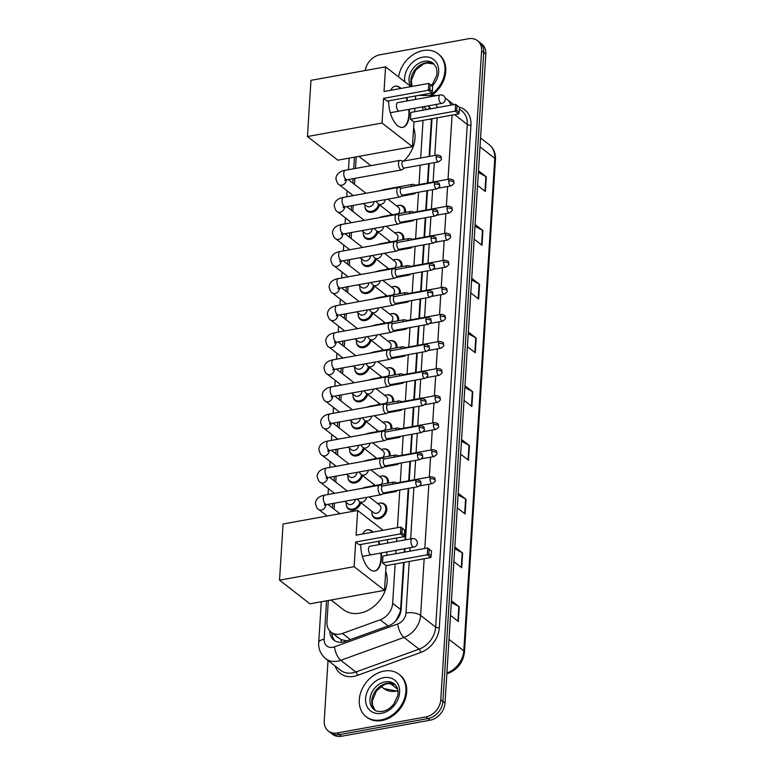 <?xml version="1.0" encoding="UTF-8"?>
<svg xmlns="http://www.w3.org/2000/svg" width="775" height="775" viewBox="0 0 775 775"><rect width="100%" height="100%" fill="white"/><g stroke="black" fill="none" stroke-linecap="round" stroke-linejoin="round"><path stroke-width="1.16" d="M398.582 205.365A8.593 6.713 127.9 0 1 403.358 206.412A8.593 6.713 127.9 0 1 405.49 212.408M396.877 232.432A8.593 6.713 127.9 0 1 401.653 233.478A8.593 6.713 127.9 0 1 403.785 239.475M395.173 259.509A8.593 6.713 127.9 0 1 399.948 260.545A8.593 6.713 127.9 0 1 402.08 266.542M393.468 286.576A8.593 6.713 127.9 0 1 398.243 287.612A8.593 6.713 127.9 0 1 400.375 293.609M391.772 313.642A8.593 6.713 127.9 0 1 396.538 314.679A8.593 6.713 127.9 0 1 398.67 320.676M390.067 340.709A8.593 6.713 127.9 0 1 394.843 341.746A8.593 6.713 127.9 0 1 396.974 347.743M388.362 367.776A8.593 6.713 127.9 0 1 393.138 368.823A8.593 6.713 127.9 0 1 395.269 374.819M386.657 394.843A8.593 6.713 127.9 0 1 391.433 395.889A8.593 6.713 127.9 0 1 393.564 401.886M384.952 421.92A8.593 6.713 127.9 0 1 389.728 422.956A8.593 6.713 127.9 0 1 391.859 428.953M383.257 448.987A8.593 6.713 127.9 0 1 388.033 450.023A8.593 6.713 127.9 0 1 390.154 456.02M381.552 476.053A8.593 6.713 127.9 0 1 386.328 477.09A8.593 6.713 127.9 0 1 388.459 483.087M379.847 503.12A8.593 6.713 127.9 0 1 384.623 504.157A8.593 6.713 127.9 0 1 386.163 512.42A8.593 6.713 127.9 0 1 378.859 518.756A8.593 6.713 127.9 0 1 374.073 517.719A8.593 6.713 127.9 0 1 371.893 513.341M374.49 286.13A8.593 6.713 127.9 0 1 366.856 293.463A8.593 6.713 127.9 0 1 362.07 292.427A8.593 6.713 127.9 0 1 359.891 288.058M372.785 313.197A8.593 6.713 127.9 0 1 365.151 320.54A8.593 6.713 127.9 0 1 360.365 319.494A8.593 6.713 127.9 0 1 358.186 315.125M371.08 340.273A8.593 6.713 127.9 0 1 363.446 347.607A8.593 6.713 127.9 0 1 358.66 346.561A8.593 6.713 127.9 0 1 356.481 342.192M369.384 367.34A8.593 6.713 127.9 0 1 361.741 374.674A8.593 6.713 127.9 0 1 356.965 373.637A8.593 6.713 127.9 0 1 354.776 369.258M376.195 259.063A8.593 6.713 127.9 0 1 368.551 266.397A8.593 6.713 127.9 0 1 363.775 265.36A8.593 6.713 127.9 0 1 361.586 260.991M379.595 204.929A8.593 6.713 127.9 0 1 371.961 212.263A8.593 6.713 127.9 0 1 367.176 211.226A8.593 6.713 127.9 0 1 364.996 206.847M377.9 231.996A8.593 6.713 127.9 0 1 370.256 239.33A8.593 6.713 127.9 0 1 365.48 238.293A8.593 6.713 127.9 0 1 363.291 233.914M367.679 394.407A8.593 6.713 127.9 0 1 360.036 401.741A8.593 6.713 127.9 0 1 355.26 400.704A8.593 6.713 127.9 0 1 353.071 396.325M365.974 421.474A8.593 6.713 127.9 0 1 358.341 428.808A8.593 6.713 127.9 0 1 353.555 427.771A8.593 6.713 127.9 0 1 351.375 423.402M364.269 448.541A8.593 6.713 127.9 0 1 356.636 455.874A8.593 6.713 127.9 0 1 351.85 454.838A8.593 6.713 127.9 0 1 349.67 450.469M362.564 475.608A8.593 6.713 127.9 0 1 354.931 482.951A8.593 6.713 127.9 0 1 350.145 481.905A8.593 6.713 127.9 0 1 347.965 477.536M360.869 502.684A8.593 6.713 127.9 0 1 353.226 510.018A8.593 6.713 127.9 0 1 348.45 508.972A8.593 6.713 127.9 0 1 346.26 504.603M328.319 600.499L326.963 621.996A16.101 12.584 -52.1 0 0 331.061 632.177L340.981 639.578L346.774 640.896M429.108 156.472L431.433 118.846M395.909 620.891L400.258 611.921L400.607 609.47L403.572 562.485M404.211 552.207L404.434 548.758M404.986 539.933L408.222 488.473M408.706 480.791L409.927 461.396M410.411 453.714L411.632 434.329M412.116 426.647L413.337 407.262M413.821 399.58L415.032 380.196M415.516 372.513L416.737 353.129M417.221 345.447L418.442 326.062M418.926 318.38L420.147 298.985M420.631 291.303L421.852 271.918M422.336 264.236L423.547 244.852M424.032 237.169L425.252 217.785M425.737 210.102L426.957 190.718M427.442 183.036L428.662 163.651M423.228 110.166A16.101 12.584 -52.1 0 0 422.113 106.96M331.061 632.177A16.101 12.584 -52.1 0 0 342.472 633.456L380.196 619.816A16.101 12.584 -52.1 0 0 392.663 603.289L395.134 564.016M395.783 553.738L395.996 550.289M396.558 541.463L396.771 537.957M397.42 527.688L399.793 489.994M400.278 482.312L401.498 462.927M401.983 455.245L403.194 435.86M403.678 428.178L404.899 408.793M405.383 401.111L406.604 381.717M407.088 374.034L408.309 354.65M408.793 346.968L410.014 327.583M410.498 319.901L411.709 300.516M412.193 292.834L413.414 273.449M413.898 265.767L415.119 246.382M415.603 238.7L416.824 219.306M417.308 211.623L418.529 192.239M419.013 184.557L420.224 165.172M420.68 158.003L423.043 120.358M356.229 156.85L355.502 168.437M354.873 178.366L354.495 184.353M353.168 205.433L352.799 211.42M351.472 232.5L351.094 238.487M349.767 259.567L349.389 265.563M348.062 286.643L347.684 292.63M346.357 313.71L345.979 319.697M344.652 340.777L344.284 346.764M342.957 367.844L342.579 373.831M341.252 394.911L340.874 400.898M339.547 421.978L339.169 427.974M337.842 449.054L337.464 455.041M336.137 476.121L335.769 482.108M334.442 503.188L334.064 509.175M365.209 70.525A16.101 12.584 127.9 0 1 379.963 54.783L468.536 38.75A16.101 12.584 127.9 0 1 477.507 40.697A16.101 12.584 127.9 0 1 481.604 50.879L440.781 699.738A16.101 12.584 127.9 0 1 425.872 716.923L337.29 732.956A16.101 12.584 127.9 0 1 328.329 731.009A16.101 12.584 127.9 0 1 324.231 720.837L328.028 660.484M328.329 731.009L332.552 734.303A16.101 12.584 127.9 0 0 341.523 736.25L430.096 720.217A16.101 12.584 127.9 0 0 445.005 703.032L485.828 54.163A16.101 12.584 127.9 0 0 481.73 43.991L479.618 42.344A16.101 12.584 127.9 0 1 483.716 52.526L442.893 701.385A16.101 12.584 127.9 0 1 427.984 718.57L339.411 734.603A16.101 12.584 127.9 0 1 330.441 732.656A16.101 12.584 127.9 0 0 339.411 734.603L427.984 718.57A16.101 12.584 127.9 0 0 442.893 701.385L483.716 52.526A16.101 12.584 127.9 0 0 479.618 42.344L477.507 40.697M430.697 108.82A16.101 12.584 -52.1 0 0 428.207 105.865M329.762 630.966A16.101 12.584 -52.1 0 0 333.889 640.14A16.101 12.584 -52.1 0 0 345.301 641.429L388.692 625.735A16.101 12.584 -52.1 0 0 401.159 609.208L404.104 562.388M404.753 552.11L404.967 548.661M405.519 539.836L408.764 488.376M409.239 480.694L410.459 461.299M410.944 453.617L412.164 434.233M412.649 426.55L413.869 407.166M414.354 399.483L415.574 380.099M416.059 372.417L417.27 353.032M417.754 345.35L418.975 325.965M419.459 318.283L420.68 298.888M421.164 291.206L422.385 271.822M422.869 264.139L424.09 244.755M424.574 237.072L425.785 217.688M426.269 210.006L427.49 190.621M427.974 182.939L429.195 163.554M429.65 156.376L432.014 118.74M335.003 640.896A16.101 12.584 127.9 0 1 331.884 632.817M427.626 105.962A16.101 12.584 127.9 0 1 429.098 106.659M458.209 493.249L466.027 499.333L465.107 513.99L457.279 507.916M454.828 546.995L462.646 553.079L461.716 567.736L453.898 561.662M451.447 600.741L459.265 606.825L458.335 621.482L450.517 615.408M468.352 332.02L476.17 338.094L475.249 352.761L467.432 346.677M471.733 278.273L479.551 284.347L478.63 299.014L470.812 292.931M475.114 224.527L482.932 230.601L482.011 245.268L474.193 239.184M478.495 170.781L486.312 176.855L485.392 191.522L477.574 185.438M461.59 439.502L469.408 445.586L468.488 460.243L460.67 454.169M464.971 385.756L472.789 391.84L471.868 406.507L464.051 400.423M464.864 387.442L472.363 391.569A4.292 1.763 3.6 0 1 472.789 391.84M461.483 441.188L468.982 445.315A4.292 1.763 3.6 0 1 469.408 445.586M478.388 172.457L485.886 176.584A4.292 1.763 3.6 0 1 486.312 176.855M475.007 226.203L482.505 230.33A4.292 1.763 3.6 0 1 482.932 230.601M471.626 279.949L479.124 284.076A4.292 1.763 3.6 0 1 479.551 284.347M468.245 333.696L475.743 337.823A4.292 1.763 3.6 0 1 476.17 338.094M451.341 602.427L458.839 606.554A4.292 1.763 3.6 0 1 459.265 606.825M454.722 548.681L462.22 552.808A4.292 1.763 3.6 0 1 462.646 553.079M458.103 494.934L465.601 499.061A4.292 1.763 3.6 0 1 466.027 499.333M398.573 76.948A26.844 20.973 127.9 0 1 423.179 50.549A26.844 20.973 127.9 0 1 438.127 53.795A26.844 20.973 127.9 0 1 429.922 95.451M438.127 53.795L438.921 54.415A26.844 20.973 127.9 0 1 431.627 95.461M413.618 127.797A29.527 23.076 127.9 0 1 403.727 161.064M409.248 109.294A20.935 9.842 -100.3 0 1 409.307 114.778A20.935 9.842 -100.3 0 1 402.729 127.362A20.935 9.842 -100.3 0 1 388.624 100.837M383.586 98.357L428.343 90.249L428.778 83.409L384.022 91.508L385.572 66.834L310.978 80.338L307.442 136.526L382.036 123.031L383.586 98.357L387.132 101.108L431.888 93.01L428.343 90.249L429.863 89.522L430.173 84.63L428.778 83.409L432.653 86.567L430.173 84.63M390.658 90.307A20.935 9.842 -100.3 0 1 395.269 86.161A20.935 9.842 -100.3 0 1 401.053 88.427M406.642 97.573A20.935 9.842 -100.3 0 1 407.728 100.837M382.036 123.031L412.436 146.678L413.986 122.004L410.44 119.243L410.876 112.404L455.632 104.305L459.507 107.463L459.207 112.346L458.742 113.906L413.986 122.004M414.635 111.726L414.848 108.277M415.4 99.452L415.623 95.955M411.002 86.626L385.572 66.834M307.442 136.526L337.842 160.173L412.436 146.678M429.863 89.522L432.353 91.45L432.653 86.567M431.888 93.01L432.353 91.45M458.742 113.906L455.196 111.145L410.44 119.243M459.207 112.346L456.717 110.408L455.196 111.145L455.632 104.305L457.027 105.526L456.717 110.408M459.507 107.463L457.027 105.526M395.037 86.209A20.935 9.842 -100.3 0 1 399.735 87.788A20.935 9.842 -100.3 0 1 400.578 88.515M397.992 102.6A4.292 2.015 79.7 0 0 397.769 102.62A4.292 2.015 79.7 0 0 396.422 106.175A4.292 2.015 79.7 0 0 398.292 110.747M406.177 97.66A20.935 9.842 -100.3 0 1 407.253 100.924M408.783 109.372A20.935 9.842 -100.3 0 1 402.496 127.391M385.708 571.446A29.527 23.076 127.9 0 1 359.784 613.161A29.527 23.076 127.9 0 1 343.344 609.596L331.022 600.005M381.339 552.943A20.935 9.842 -100.3 0 1 381.397 558.426A20.935 9.842 -100.3 0 1 374.819 571.01A20.935 9.842 -100.3 0 1 360.714 544.486M355.677 542.006L400.433 533.898L400.859 527.058L356.103 535.167L357.662 510.483L283.069 523.987L279.533 580.175L354.127 566.68L355.677 542.006L359.222 544.757L403.969 536.658L400.433 533.898L401.954 533.171L402.264 528.279L400.859 527.058L404.744 530.216L402.264 528.279M362.748 533.956A20.935 9.842 -100.3 0 1 367.36 529.809A20.935 9.842 -100.3 0 1 373.133 532.076M378.733 541.221A20.935 9.842 -100.3 0 1 379.808 544.486M354.127 566.68L384.516 590.327L386.076 565.653L382.53 562.892L382.957 556.053L427.713 547.954L431.597 551.112L430.823 557.554L386.076 565.653M386.715 555.375L386.938 551.926M387.49 543.101L387.713 539.603M383.092 530.274L357.662 510.483M279.533 580.175L309.932 603.822L384.516 590.327M401.954 533.171L404.434 535.099L404.744 530.216M403.969 536.658L404.434 535.099M430.823 557.554L427.287 554.793L382.53 562.892M431.287 555.995L428.808 554.057L427.287 554.793L427.713 547.954L429.118 549.175L428.808 554.057M431.597 551.112L429.118 549.175M367.127 529.858A20.935 9.842 -100.3 0 1 371.826 531.437A20.935 9.842 -100.3 0 1 372.668 532.163M370.082 546.249A4.292 2.015 79.7 0 0 369.859 546.268A4.292 2.015 79.7 0 0 368.512 549.833A4.292 2.015 79.7 0 0 370.382 554.396M378.268 541.308A20.935 9.842 -100.3 0 1 379.343 544.573M380.874 553.03A20.935 9.842 -100.3 0 1 374.587 571.039M381.067 719.927A26.844 20.973 127.9 0 1 366.12 716.681A26.844 20.973 127.9 0 1 361.315 690.874A26.844 20.973 127.9 0 1 384.138 671.072A26.844 20.973 127.9 0 1 399.086 674.318A26.844 20.973 127.9 0 1 403.891 700.125A26.844 20.973 127.9 0 1 381.067 719.927M399.086 674.318L399.881 674.938A26.844 20.973 127.9 0 1 404.686 700.745A26.844 20.973 127.9 0 1 381.862 720.547A26.844 20.973 127.9 0 1 366.914 717.301L366.12 716.681M374.005 201.665A4.834 3.778 127.9 0 1 369.53 206.789A4.834 3.778 127.9 0 1 366.846 206.198L363.465 203.573M378.694 204.222A8.05 6.297 127.9 0 1 371.467 211.362A8.05 6.297 127.9 0 1 366.982 210.383A8.05 6.297 127.9 0 1 364.986 204.755M403.233 161.161L400.539 160.406A4.834 2.267 79.7 0 0 400.016 160.377A4.834 2.267 79.7 0 0 398.495 163.283A4.834 2.267 79.7 0 0 400.597 169.531A4.834 2.267 79.7 0 0 401.741 169.88A4.834 2.267 79.7 0 0 402.215 169.677L404.482 168.02M403.426 161.21A3.488 1.637 79.7 0 0 403.058 161.19A3.488 1.637 79.7 0 0 401.954 163.283A3.488 1.637 79.7 0 0 403.475 167.797A3.488 1.637 79.7 0 0 404.298 168.059L438.514 161.859C440.927 160.26 441.886 159.185 441.372 158.652A3.488 1.434 3.6 0 0 440.927 157.877A3.488 1.434 -176.4 0 0 436.18 157.093A3.488 1.637 79.7 0 0 438.514 161.859M372.3 228.732A4.834 3.778 127.9 0 1 367.834 233.856A4.834 3.778 127.9 0 1 365.141 233.265L361.76 230.64M376.989 231.289A8.05 6.297 127.9 0 1 369.762 238.429A8.05 6.297 127.9 0 1 365.277 237.46A8.05 6.297 127.9 0 1 363.281 231.822M401.537 188.228L398.834 187.472A4.834 2.267 79.7 0 0 398.311 187.443A4.834 2.267 79.7 0 0 396.8 190.35A4.834 2.267 79.7 0 0 398.902 196.598A4.834 2.267 79.7 0 0 400.036 196.957A4.834 2.267 79.7 0 0 400.51 196.743L402.777 195.097M401.721 188.277A3.488 1.637 79.7 0 0 401.353 188.257A3.488 1.637 79.7 0 0 400.258 190.359A3.488 1.637 79.7 0 0 401.77 194.864A3.488 1.637 79.7 0 0 402.593 195.126L436.809 188.935C439.222 187.327 440.181 186.252 439.677 185.719A3.488 1.434 3.6 0 0 439.222 184.954A3.488 1.434 -176.4 0 0 434.475 184.159A3.488 1.637 79.7 0 0 436.809 188.935M370.595 255.798A4.834 3.778 127.9 0 1 366.129 260.923A4.834 3.778 127.9 0 1 363.436 260.342L360.055 257.707M375.284 258.356A8.05 6.297 127.9 0 1 368.057 265.496A8.05 6.297 127.9 0 1 363.572 264.527A8.05 6.297 127.9 0 1 361.576 258.889M399.832 215.295L397.129 214.539A4.834 2.267 79.7 0 0 396.616 214.51A4.834 2.267 79.7 0 0 395.095 217.417A4.834 2.267 79.7 0 0 397.197 223.665A4.834 2.267 79.7 0 0 398.331 224.023A4.834 2.267 79.7 0 0 398.805 223.81L401.072 222.163M400.026 215.343A3.488 1.637 79.7 0 0 399.648 215.324A3.488 1.637 79.7 0 0 398.553 217.426A3.488 1.637 79.7 0 0 400.074 221.941A3.488 1.637 79.7 0 0 400.888 222.193L435.114 216.002C437.526 214.394 438.476 213.319 437.972 212.786A3.488 1.434 3.6 0 0 437.517 212.021A3.488 1.434 -176.4 0 0 432.77 211.226A3.488 1.637 79.7 0 0 435.114 216.002M368.89 282.865A4.834 3.778 127.9 0 1 364.424 287.99A4.834 3.778 127.9 0 1 361.731 287.409L358.35 284.774M373.579 285.423A8.05 6.297 127.9 0 1 366.352 292.572A8.05 6.297 127.9 0 1 361.867 291.594A8.05 6.297 127.9 0 1 359.871 285.956M398.127 242.362L395.424 241.606A4.834 2.267 79.7 0 0 394.911 241.577A4.834 2.267 79.7 0 0 393.39 244.483A4.834 2.267 79.7 0 0 395.492 250.732A4.834 2.267 79.7 0 0 396.626 251.09A4.834 2.267 79.7 0 0 397.1 250.877L399.367 249.23M398.321 242.42A3.488 1.637 79.7 0 0 397.943 242.391A3.488 1.637 79.7 0 0 396.848 244.493A3.488 1.637 79.7 0 0 398.369 249.008A3.488 1.637 79.7 0 0 399.183 249.259L433.409 243.069C435.821 241.461 436.771 240.395 436.267 239.853A3.488 1.434 3.6 0 0 435.812 239.088A3.488 1.434 -176.4 0 0 431.065 238.303A3.488 1.637 79.7 0 0 433.409 243.069M367.195 309.942A4.834 3.778 127.9 0 1 362.719 315.057A4.834 3.778 127.9 0 1 360.026 314.476L356.655 311.841M371.884 312.499A8.05 6.297 127.9 0 1 364.647 319.639A8.05 6.297 127.9 0 1 360.172 318.661A8.05 6.297 127.9 0 1 358.176 313.032M396.422 269.429L393.719 268.683A4.834 2.267 79.7 0 0 393.206 268.654A4.834 2.267 79.7 0 0 391.685 271.55A4.834 2.267 79.7 0 0 393.787 277.799A4.834 2.267 79.7 0 0 394.93 278.157A4.834 2.267 79.7 0 0 395.405 277.954L397.662 276.297M396.616 269.487A3.488 1.637 79.7 0 0 396.238 269.468A3.488 1.637 79.7 0 0 395.143 271.56A3.488 1.637 79.7 0 0 396.664 276.074A3.488 1.637 79.7 0 0 397.488 276.326L431.704 270.136C434.116 268.528 435.066 267.462 434.562 266.92A3.488 1.434 3.6 0 0 434.116 266.154A3.488 1.434 -176.4 0 0 429.36 265.37A3.488 1.637 79.7 0 0 431.704 270.136M365.49 337.009A4.834 3.778 127.9 0 1 361.014 342.124A4.834 3.778 127.9 0 1 358.331 341.543L354.95 338.917M370.179 339.566A8.05 6.297 127.9 0 1 362.952 346.706A8.05 6.297 127.9 0 1 358.467 345.728A8.05 6.297 127.9 0 1 356.471 340.099M394.717 296.496L392.024 295.75A4.834 2.267 79.7 0 0 391.501 295.721A4.834 2.267 79.7 0 0 389.98 298.617A4.834 2.267 79.7 0 0 392.082 304.866A4.834 2.267 79.7 0 0 393.225 305.224A4.834 2.267 79.7 0 0 393.7 305.021L395.967 303.364M394.911 296.554A3.488 1.637 79.7 0 0 394.543 296.534A3.488 1.637 79.7 0 0 393.438 298.627A3.488 1.637 79.7 0 0 394.959 303.141A3.488 1.637 79.7 0 0 395.783 303.403L429.999 297.203C432.411 295.604 433.37 294.529 432.857 293.996A3.488 1.434 3.6 0 0 432.411 293.221A3.488 1.434 -176.4 0 0 427.664 292.437A3.488 1.637 79.7 0 0 429.999 297.203M363.785 364.076A4.834 3.778 127.9 0 1 359.319 369.2A4.834 3.778 127.9 0 1 356.626 368.609L353.245 365.984M368.474 366.633A8.05 6.297 127.9 0 1 361.247 373.773A8.05 6.297 127.9 0 1 356.762 372.794A8.05 6.297 127.9 0 1 354.766 367.166M393.022 323.572L390.319 322.817A4.834 2.267 79.7 0 0 389.796 322.787A4.834 2.267 79.7 0 0 388.285 325.694A4.834 2.267 79.7 0 0 390.387 331.942A4.834 2.267 79.7 0 0 391.52 332.291A4.834 2.267 79.7 0 0 391.995 332.088L394.262 330.431M393.206 323.621A3.488 1.637 79.7 0 0 392.838 323.601A3.488 1.637 79.7 0 0 391.743 325.694A3.488 1.637 79.7 0 0 393.254 330.208A3.488 1.637 79.7 0 0 394.078 330.47L428.294 324.27C430.706 322.671 431.665 321.596 431.162 321.063A3.488 1.434 3.6 0 0 430.706 320.288A3.488 1.434 -176.4 0 0 425.959 319.503A3.488 1.637 79.7 0 0 428.294 324.27M362.08 391.142A4.834 3.778 127.9 0 1 357.614 396.267A4.834 3.778 127.9 0 1 354.921 395.676L351.54 393.051M366.769 393.7A8.05 6.297 127.9 0 1 359.542 400.84A8.05 6.297 127.9 0 1 355.057 399.871A8.05 6.297 127.9 0 1 353.061 394.233M391.317 350.639L388.614 349.883A4.834 2.267 79.7 0 0 388.101 349.854A4.834 2.267 79.7 0 0 386.58 352.761A4.834 2.267 79.7 0 0 388.682 359.009A4.834 2.267 79.7 0 0 389.815 359.368A4.834 2.267 79.7 0 0 390.29 359.154L392.557 357.507M391.511 350.688A3.488 1.637 79.7 0 0 391.133 350.668A3.488 1.637 79.7 0 0 390.038 352.77A3.488 1.637 79.7 0 0 391.559 357.275A3.488 1.637 79.7 0 0 392.373 357.537L426.599 351.346C429.011 349.738 429.96 348.663 429.457 348.13A3.488 1.434 3.6 0 0 429.001 347.365A3.488 1.434 -176.4 0 0 424.254 346.57A3.488 1.637 79.7 0 0 426.599 351.346M360.375 418.209A4.834 3.778 127.9 0 1 355.909 423.334A4.834 3.778 127.9 0 1 353.216 422.753L349.835 420.118M365.064 420.767A8.05 6.297 127.9 0 1 357.837 427.907A8.05 6.297 127.9 0 1 353.352 426.938A8.05 6.297 127.9 0 1 351.356 421.3M389.612 377.706L386.909 376.95A4.834 2.267 79.7 0 0 386.396 376.921A4.834 2.267 79.7 0 0 384.875 379.827A4.834 2.267 79.7 0 0 386.977 386.076A4.834 2.267 79.7 0 0 388.11 386.434A4.834 2.267 79.7 0 0 388.585 386.221L390.852 384.574M389.806 377.754A3.488 1.637 79.7 0 0 389.428 377.735A3.488 1.637 79.7 0 0 388.333 379.837A3.488 1.637 79.7 0 0 389.854 384.352A3.488 1.637 79.7 0 0 390.677 384.603L424.894 378.413C427.306 376.805 428.255 375.73 427.752 375.197A3.488 1.434 3.6 0 0 427.296 374.432A3.488 1.434 -176.4 0 0 422.549 373.637A3.488 1.637 79.7 0 0 424.894 378.413M358.68 445.276A4.834 3.778 127.9 0 1 354.204 450.401A4.834 3.778 127.9 0 1 351.521 449.82L348.14 447.185M363.368 447.834A8.05 6.297 127.9 0 1 356.132 454.983A8.05 6.297 127.9 0 1 351.656 454.005A8.05 6.297 127.9 0 1 349.661 448.367M387.907 404.773L385.204 404.017A4.834 2.267 79.7 0 0 384.691 403.988A4.834 2.267 79.7 0 0 383.17 406.894A4.834 2.267 79.7 0 0 385.272 413.143A4.834 2.267 79.7 0 0 386.415 413.501A4.834 2.267 79.7 0 0 386.89 413.288L389.147 411.641M388.101 404.831A3.488 1.637 79.7 0 0 387.723 404.802A3.488 1.637 79.7 0 0 386.628 406.904A3.488 1.637 79.7 0 0 388.149 411.418A3.488 1.637 79.7 0 0 388.972 411.67L423.189 405.48C425.601 403.872 426.55 402.806 426.047 402.264A3.488 1.434 3.6 0 0 425.601 401.498A3.488 1.434 -176.4 0 0 420.844 400.714A3.488 1.637 79.7 0 0 423.189 405.48M356.975 472.353A4.834 3.778 127.9 0 1 352.499 477.468A4.834 3.778 127.9 0 1 349.816 476.887L346.435 474.252M361.663 474.91A8.05 6.297 127.9 0 1 354.437 482.05A8.05 6.297 127.9 0 1 349.951 481.072A8.05 6.297 127.9 0 1 347.956 475.443M386.202 431.84L383.509 431.094A4.834 2.267 79.7 0 0 382.986 431.065A4.834 2.267 79.7 0 0 381.474 433.961A4.834 2.267 79.7 0 0 383.567 440.21A4.834 2.267 79.7 0 0 384.71 440.568A4.834 2.267 79.7 0 0 385.185 440.365L387.452 438.708M386.396 431.898A3.488 1.637 79.7 0 0 386.028 431.878A3.488 1.637 79.7 0 0 384.923 433.971A3.488 1.637 79.7 0 0 386.444 438.485A3.488 1.637 79.7 0 0 387.267 438.737L421.484 432.547C423.896 430.939 424.855 429.873 424.342 429.331A3.488 1.434 3.6 0 0 423.896 428.565A3.488 1.434 -176.4 0 0 419.149 427.781A3.488 1.637 79.7 0 0 421.484 432.547M355.27 499.42A4.834 3.778 127.9 0 1 350.804 504.535A4.834 3.778 127.9 0 1 348.111 503.953L344.73 501.328M359.958 501.977A8.05 6.297 127.9 0 1 352.732 509.117A8.05 6.297 127.9 0 1 348.246 508.138A8.05 6.297 127.9 0 1 346.251 502.51M384.507 458.907L381.804 458.161A4.834 2.267 79.7 0 0 381.281 458.132A4.834 2.267 79.7 0 0 379.769 461.028A4.834 2.267 79.7 0 0 381.872 467.277A4.834 2.267 79.7 0 0 383.005 467.635A4.834 2.267 79.7 0 0 383.48 467.432L385.747 465.775M384.691 458.965A3.488 1.637 79.7 0 0 384.323 458.945A3.488 1.637 79.7 0 0 383.228 461.038A3.488 1.637 79.7 0 0 384.739 465.552A3.488 1.637 79.7 0 0 385.562 465.814L419.779 459.614C422.191 458.015 423.15 456.94 422.646 456.407A3.488 1.434 3.6 0 0 422.191 455.632A3.488 1.434 -176.4 0 0 417.444 454.847A3.488 1.637 79.7 0 0 419.779 459.614M382.802 485.983L380.099 485.228A4.834 2.267 79.7 0 0 379.585 485.198A4.834 2.267 79.7 0 0 378.064 488.105A4.834 2.267 79.7 0 0 380.167 494.353A4.834 2.267 79.7 0 0 381.3 494.702A4.834 2.267 79.7 0 0 381.775 494.498L384.042 492.842M382.995 486.032A3.488 1.637 79.7 0 0 382.618 486.012A3.488 1.637 79.7 0 0 381.523 488.105A3.488 1.637 79.7 0 0 383.044 492.619A3.488 1.637 79.7 0 0 383.858 492.881L418.083 486.681C420.496 485.082 421.445 484.007 420.941 483.474A3.488 1.434 3.6 0 0 420.486 482.699A3.488 1.434 -176.4 0 0 415.739 481.914A3.488 1.637 79.7 0 0 418.083 486.681M412.901 193.256A4.834 2.267 79.7 0 0 413.182 193.508A4.834 2.267 79.7 0 0 414.315 193.866A4.834 2.267 79.7 0 0 414.79 193.653L416.136 192.675M390.571 215.101A8.05 6.297 127.9 0 1 390.61 213.493M396.548 205.869A8.05 6.297 127.9 0 1 398.011 205.443A8.05 6.297 127.9 0 1 402.496 206.421A8.05 6.297 127.9 0 1 404.405 212.602M387.907 199.146L398.408 207.312A4.834 3.778 127.9 0 1 398.185 213.726M415.807 185.138L413.114 184.382A4.834 2.267 79.7 0 0 412.591 184.353A4.834 2.267 79.7 0 0 411.167 186.484M416.001 185.196A3.488 1.637 79.7 0 0 415.632 185.167A3.488 1.637 79.7 0 0 414.887 185.806M411.196 220.333A4.834 2.267 79.7 0 0 411.477 220.575A4.834 2.267 79.7 0 0 412.61 220.933A4.834 2.267 79.7 0 0 413.085 220.72L414.431 219.742M388.866 242.168A8.05 6.297 127.9 0 1 388.914 240.56M394.843 232.936A8.05 6.297 127.9 0 1 396.306 232.51A8.05 6.297 127.9 0 1 400.791 233.488A8.05 6.297 127.9 0 1 402.7 239.669M386.202 226.213L396.703 234.389A4.834 3.778 127.9 0 1 396.49 240.792M414.112 212.205L411.409 211.459A4.834 2.267 79.7 0 0 410.895 211.43A4.834 2.267 79.7 0 0 409.462 213.551M414.296 212.263A3.488 1.637 79.7 0 0 413.927 212.243A3.488 1.637 79.7 0 0 413.182 212.873M409.491 247.399A4.834 2.267 79.7 0 0 409.772 247.642A4.834 2.267 79.7 0 0 410.905 248A4.834 2.267 79.7 0 0 411.38 247.797L412.726 246.808M387.161 269.245A8.05 6.297 127.9 0 1 387.209 267.637M393.138 260.003A8.05 6.297 127.9 0 1 394.611 259.586A8.05 6.297 127.9 0 1 399.086 260.555A8.05 6.297 127.9 0 1 400.995 266.736M384.497 253.28L394.998 261.456A4.834 3.778 127.9 0 1 394.785 267.859M412.407 239.272L409.704 238.526A4.834 2.267 79.7 0 0 409.19 238.497A4.834 2.267 79.7 0 0 407.757 240.618M412.6 239.33A3.488 1.637 79.7 0 0 412.222 239.31A3.488 1.637 79.7 0 0 411.486 239.95M407.786 274.466A4.834 2.267 79.7 0 0 408.067 274.718A4.834 2.267 79.7 0 0 409.21 275.067A4.834 2.267 79.7 0 0 409.684 274.863L411.031 273.875M385.456 296.312A8.05 6.297 127.9 0 1 385.504 294.703M391.433 287.079A8.05 6.297 127.9 0 1 392.906 286.653A8.05 6.297 127.9 0 1 397.391 287.622A8.05 6.297 127.9 0 1 399.29 293.802M382.792 280.356L393.293 288.523A4.834 3.778 127.9 0 1 393.08 294.926M410.702 266.348L407.999 265.593A4.834 2.267 79.7 0 0 407.485 265.563A4.834 2.267 79.7 0 0 406.061 267.685M410.895 266.397A3.488 1.637 79.7 0 0 410.517 266.377A3.488 1.637 79.7 0 0 409.781 267.017M406.09 301.533A4.834 2.267 79.7 0 0 406.362 301.785A4.834 2.267 79.7 0 0 407.505 302.134A4.834 2.267 79.7 0 0 407.979 301.93L409.326 300.952M383.751 323.378A8.05 6.297 127.9 0 1 383.799 321.77M389.738 314.146A8.05 6.297 127.9 0 1 391.201 313.72A8.05 6.297 127.9 0 1 395.686 314.698A8.05 6.297 127.9 0 1 397.594 320.869M381.097 307.423L391.588 315.59A4.834 3.778 127.9 0 1 391.375 322.003M408.997 293.415L406.303 292.659A4.834 2.267 79.7 0 0 405.78 292.63A4.834 2.267 79.7 0 0 404.356 294.752M409.19 293.463A3.488 1.637 79.7 0 0 408.822 293.444A3.488 1.637 79.7 0 0 408.076 294.083M404.385 328.6A4.834 2.267 79.7 0 0 404.666 328.852A4.834 2.267 79.7 0 0 405.8 329.21A4.834 2.267 79.7 0 0 406.274 328.997L407.621 328.019M382.056 350.445A8.05 6.297 127.9 0 1 382.094 348.837M388.033 341.213A8.05 6.297 127.9 0 1 389.496 340.787A8.05 6.297 127.9 0 1 393.981 341.765A8.05 6.297 127.9 0 1 395.889 347.946M379.392 334.49L389.893 342.657A4.834 3.778 127.9 0 1 389.67 349.07M407.292 320.482L404.598 319.726A4.834 2.267 79.7 0 0 404.075 319.697A4.834 2.267 79.7 0 0 402.651 321.828M407.485 320.53A3.488 1.637 79.7 0 0 407.117 320.511A3.488 1.637 79.7 0 0 406.371 321.15M402.68 355.667A4.834 2.267 79.7 0 0 402.961 355.919A4.834 2.267 79.7 0 0 404.095 356.277A4.834 2.267 79.7 0 0 404.569 356.064L405.916 355.086M380.351 377.512A8.05 6.297 127.9 0 1 380.399 375.904M386.328 368.28A8.05 6.297 127.9 0 1 387.791 367.854A8.05 6.297 127.9 0 1 392.276 368.832A8.05 6.297 127.9 0 1 394.184 375.013M377.687 361.557L388.188 369.723A4.834 3.778 127.9 0 1 387.975 376.137M405.596 347.549L402.893 346.793A4.834 2.267 79.7 0 0 402.38 346.764A4.834 2.267 79.7 0 0 400.946 348.895M405.79 347.607A3.488 1.637 79.7 0 0 405.412 347.578A3.488 1.637 79.7 0 0 404.666 348.217M400.975 382.743A4.834 2.267 79.7 0 0 401.256 382.986A4.834 2.267 79.7 0 0 402.39 383.344A4.834 2.267 79.7 0 0 402.864 383.131L404.211 382.153M378.646 404.579A8.05 6.297 127.9 0 1 378.694 402.971M384.623 395.347A8.05 6.297 127.9 0 1 386.095 394.921A8.05 6.297 127.9 0 1 390.581 395.899A8.05 6.297 127.9 0 1 392.479 402.08M375.982 388.624L386.483 396.8A4.834 3.778 127.9 0 1 386.27 403.203M403.891 374.616L401.188 373.87A4.834 2.267 79.7 0 0 400.675 373.841A4.834 2.267 79.7 0 0 399.241 375.962M404.085 374.674A3.488 1.637 79.7 0 0 403.707 374.654A3.488 1.637 79.7 0 0 402.971 375.284M399.28 409.81A4.834 2.267 79.7 0 0 399.551 410.052A4.834 2.267 79.7 0 0 400.694 410.411A4.834 2.267 79.7 0 0 401.169 410.207L402.516 409.219M376.941 431.656A8.05 6.297 127.9 0 1 376.989 430.048M382.918 422.414A8.05 6.297 127.9 0 1 384.39 421.997A8.05 6.297 127.9 0 1 388.876 422.966A8.05 6.297 127.9 0 1 390.774 429.147M374.277 415.691L384.778 423.867A4.834 3.778 127.9 0 1 384.565 430.27M402.186 401.683L399.483 400.937A4.834 2.267 79.7 0 0 398.97 400.907A4.834 2.267 79.7 0 0 397.546 403.029M402.38 401.741A3.488 1.637 79.7 0 0 402.002 401.721A3.488 1.637 79.7 0 0 401.266 402.361M397.575 436.877A4.834 2.267 79.7 0 0 397.846 437.129A4.834 2.267 79.7 0 0 398.989 437.478A4.834 2.267 79.7 0 0 399.464 437.274L400.811 436.286M375.245 458.722A8.05 6.297 127.9 0 1 375.284 457.114M381.222 449.49A8.05 6.297 127.9 0 1 382.685 449.064A8.05 6.297 127.9 0 1 387.171 450.033A8.05 6.297 127.9 0 1 389.079 456.213M372.581 442.767L383.073 450.934A4.834 3.778 127.9 0 1 382.86 457.337M400.481 428.759L397.788 428.003A4.834 2.267 79.7 0 0 397.265 427.974A4.834 2.267 79.7 0 0 395.841 430.096M400.675 428.808A3.488 1.637 79.7 0 0 400.307 428.788A3.488 1.637 79.7 0 0 399.561 429.427M395.87 463.944A4.834 2.267 79.7 0 0 396.151 464.196A4.834 2.267 79.7 0 0 397.284 464.554A4.834 2.267 79.7 0 0 397.759 464.341L399.106 463.363M373.54 485.789A8.05 6.297 127.9 0 1 373.579 484.181M379.517 476.557A8.05 6.297 127.9 0 1 380.98 476.131A8.05 6.297 127.9 0 1 385.466 477.109A8.05 6.297 127.9 0 1 387.374 483.28M370.876 469.834L381.377 478.001A4.834 3.778 127.9 0 1 381.164 484.414M398.776 455.826L396.083 455.07A4.834 2.267 79.7 0 0 395.56 455.041A4.834 2.267 79.7 0 0 394.136 457.163M398.97 455.874A3.488 1.637 79.7 0 0 398.602 455.855A3.488 1.637 79.7 0 0 397.856 456.494M369.171 496.901L379.673 505.067A4.834 3.778 127.9 0 1 380.535 509.717A4.834 3.778 127.9 0 1 376.427 513.283A4.834 3.778 127.9 0 1 373.734 512.692L359.464 501.59L357.198 499.071M394.165 491.011A4.834 2.267 79.7 0 0 394.446 491.263A4.834 2.267 79.7 0 0 395.579 491.621A4.834 2.267 79.7 0 0 396.054 491.408L397.401 490.43M377.812 503.624A8.05 6.297 127.9 0 1 379.285 503.198A8.05 6.297 127.9 0 1 383.761 504.176A8.05 6.297 127.9 0 1 385.204 511.917A8.05 6.297 127.9 0 1 378.355 517.855A8.05 6.297 127.9 0 1 373.879 516.886A8.05 6.297 127.9 0 1 371.884 511.248M397.081 482.893L394.378 482.137A4.834 2.267 79.7 0 0 393.865 482.108A4.834 2.267 79.7 0 0 392.431 484.239M397.275 482.941A3.488 1.637 79.7 0 0 396.897 482.922A3.488 1.637 79.7 0 0 396.161 483.561M341.581 642.262A16.101 6.307 -109.9 0 1 340.981 639.578M336.098 636.091A5.367 4.195 -52.1 0 0 337.823 637.438M428.536 109.207A16.101 8.603 -89.8 0 1 429.631 107.26M400.772 611.843A16.101 6.607 -176.4 0 0 400.258 611.921M333.395 633.989A16.101 6.607 -176.4 0 0 332 634.425M431.404 120.018L430.193 119.069M400.607 609.47L392.663 603.289M388.091 625.958L380.196 619.816M350.358 639.598L342.472 633.456M326.556 600.819L324.144 639.201A10.734 8.389 -52.1 0 0 332.853 647.28A10.734 8.389 -52.1 0 0 334.48 646.844L397.682 623.991A10.734 8.389 -52.1 0 0 405.993 612.977L409.229 561.458M424.167 558.756L420.602 615.398A21.468 16.779 127.9 0 1 403.978 637.438L340.787 660.29A21.468 16.779 127.9 0 1 337.522 661.172A21.468 16.779 127.9 0 1 325.568 658.576L340.632 670.298A21.468 16.779 -52.1 0 0 352.596 672.894A21.468 16.779 -52.1 0 0 355.851 672.012L419.043 649.159A21.468 16.779 -52.1 0 0 435.666 627.12L467.286 124.475A21.468 16.779 -52.1 0 0 461.823 110.903L459.41 109.023M459.197 107.095A24.151 18.881 127.9 0 1 470.938 125.085L439.318 627.731A24.151 18.881 127.9 0 1 420.622 652.521L357.42 675.374A2.683 1.056 70.1 0 0 355.851 672.012L340.787 660.29A10.734 4.204 -109.9 0 1 334.48 646.844M357.42 675.374A24.151 18.881 127.9 0 1 335.129 666.016M481.604 50.879L485.828 54.163M337.29 732.956L341.523 736.25M425.872 716.923L430.096 720.217M440.781 699.738L445.005 703.032M453.772 104.644L446.758 99.181A21.468 16.779 127.9 0 1 451.118 105.119M454.654 114.642L467.286 124.475A2.683 1.104 -176.4 0 0 470.938 125.085M397.682 623.991A10.734 4.204 -109.9 0 0 403.978 637.438L419.043 649.159A2.683 1.056 70.1 0 1 420.622 652.521M405.993 612.977A10.734 4.408 3.6 0 1 420.602 615.398L435.666 627.12A2.683 1.104 -176.4 0 0 439.318 627.731M452.077 115.107L448.037 179.306M447.582 186.475L446.332 206.373M445.887 213.551L444.627 233.44M444.182 240.618L442.932 260.507M442.477 267.685L441.227 287.583M440.772 294.752L439.522 314.65M439.067 321.819L437.817 341.717M437.371 348.886L436.112 368.784M435.666 375.962L434.417 395.851M433.961 403.029L432.712 422.918M432.256 430.096L431.007 449.994M430.551 457.163L429.302 477.061M428.856 484.23L424.807 548.477M354.475 157.17L353.749 168.747M353.119 178.686L352.848 183.065M352.112 194.738L352.044 195.823M351.414 205.753L351.143 210.132M350.407 221.805L350.339 222.89M349.709 232.82L349.438 237.198M348.702 248.872L348.634 249.957M348.014 259.887L347.733 264.275M346.997 275.939L346.929 277.024M346.309 286.953L346.028 291.342M345.301 303.015L345.233 304.091M344.604 314.03L344.332 318.409M343.596 330.082L343.528 331.157M342.899 341.097L342.627 345.476M341.891 357.149L341.823 358.234M341.194 368.164L340.923 372.543M340.186 384.216L340.118 385.301M339.498 395.231L339.218 399.609M338.481 411.283L338.413 412.368M337.793 422.298L337.512 426.686M336.786 438.35L336.718 439.435M336.088 449.364L335.817 453.753M335.081 465.426L335.013 466.502M334.383 476.441L334.112 480.82M333.376 492.493L333.308 493.568M332.678 503.508L332.407 507.887M409.878 551.18L410.091 547.741M410.653 538.906L413.889 487.446M414.373 479.764L415.594 460.379M416.078 452.697L417.289 433.302M417.773 425.62L418.994 406.236M419.478 398.553L420.699 379.169M421.183 371.487L422.404 352.102M422.888 344.42L424.109 325.035M424.593 317.353L425.804 297.968M426.289 290.286L427.509 270.892M427.994 263.209L429.214 243.825M429.699 236.142L430.919 216.758M431.404 209.076L432.624 189.691M433.099 182.009L434.32 162.624M434.775 155.446L437.139 117.81M437.4 107.609A10.734 8.389 -52.1 0 0 435.86 104.48M433.893 96.1A10.734 5.735 -89.8 0 1 435.841 95.48L418.616 95.412M321.286 601.768L318.719 642.64A10.734 4.408 3.6 0 1 324.144 639.201M480.006 146.824L494.77 158.323A5.367 2.199 3.6 0 1 495.467 159.505L464.477 652.027A5.367 2.199 -176.4 0 0 463.779 650.845L494.77 158.323A21.468 16.779 -52.1 0 0 489.306 144.751C493.694 148.354 495.748 153.266 495.467 159.505M464.477 652.027C463.218 662.131 457.889 669.212 448.483 673.262A5.367 2.102 -109.9 0 1 447.165 672.884A21.468 16.779 -52.1 0 0 463.779 650.845L449.016 639.356M397.972 691.368L383.848 688.558A21.468 16.779 -52.1 0 0 397.895 690.661M397.604 689.14L390.106 683.308M471.442 406.177L472.363 391.569M474.823 352.431L475.743 337.823M478.204 298.685L479.124 284.076M481.585 244.939L482.505 230.33M484.966 191.193L485.886 176.584M468.061 459.924L468.982 445.315M464.68 513.67L465.601 499.061M461.299 567.416L462.22 552.808M457.918 621.163L458.839 606.554M410.789 86.461A16.362 12.787 127.9 0 1 411.196 71.348A16.362 12.787 127.9 0 1 424.167 61.322A16.362 12.787 127.9 0 1 433.273 63.298L436.209 67.28L437.052 71.91L436.664 75.446L432.779 83.622L431.268 85.357M404.792 81.792A19.578 15.306 127.9 0 1 422.762 57.156A19.578 15.306 127.9 0 1 437.914 65.681A19.578 15.306 127.9 0 1 432.237 86.112M411.883 86.471A16.362 12.787 127.9 0 1 426.017 62.756A16.362 12.787 127.9 0 1 434.126 64.054M438.873 97.543A4.292 2.015 -100.3 0 1 440.219 94.957A4.292 4.292 0 0 1 445.276 99.452A4.292 4.292 0 0 1 441.75 103.414A4.292 2.015 -100.3 0 1 440.743 103.094A4.292 2.015 -100.3 0 1 438.873 97.543M410.963 541.192A4.292 2.015 -100.3 0 1 412.31 538.606A4.292 4.292 0 0 1 417.357 543.101A4.292 4.292 0 0 1 413.84 547.063A4.292 2.015 -100.3 0 1 412.823 546.743A4.292 2.015 -100.3 0 1 410.963 541.192M374.141 709.648A16.362 12.787 127.9 0 1 371.215 693.916A16.362 12.787 127.9 0 1 385.127 681.845A16.362 12.787 127.9 0 1 394.233 683.821C397.614 686.892 398.747 690.942 397.623 695.969L393.739 704.146C390.435 708.176 386.696 710.588 382.492 711.392C378.433 711.77 375.652 711.188 374.141 709.648M381.484 713.32A19.578 15.306 127.9 0 1 365.597 698.575A19.578 15.306 127.9 0 1 383.722 677.679A19.578 15.306 127.9 0 1 399.609 692.424A19.578 15.306 127.9 0 1 381.484 713.32M395.114 684.606L387.733 683.521L384.197 684.625L376.553 690.69L372.291 700.891L372.426 704.872L375.119 710.307A16.362 12.787 127.9 0 1 373.356 694.652A16.362 12.787 127.9 0 1 386.977 683.279A16.362 12.787 127.9 0 1 395.085 684.577M441.372 158.652C440.607 156.976 442.728 156.201 437.274 155A3.488 1.637 79.7 0 0 436.18 157.093M346.309 179.936A4.834 3.778 127.9 0 1 341.833 185.235A4.834 3.778 127.9 0 1 339.14 184.653C337.9 184.343 336.815 182.328 335.885 178.628C336.612 171.459 343.993 170.568 345.292 170.277A4.834 2.267 79.7 0 0 343.771 173.183A4.834 2.267 79.7 0 0 343.751 173.464A4.834 2.267 79.7 0 0 347.006 179.79L401.741 169.88M439.677 185.719C438.902 184.043 441.023 183.268 435.569 182.067A3.488 1.637 79.7 0 0 434.475 184.159M344.613 207.002A4.834 3.778 127.9 0 1 340.128 212.302A4.834 3.778 127.9 0 1 337.445 211.72C336.195 211.41 335.11 209.405 334.18 205.695C334.907 198.526 342.298 197.635 343.587 197.354A4.834 2.267 79.7 0 0 342.066 200.25A4.834 2.267 79.7 0 0 342.056 200.531A4.834 2.267 79.7 0 0 345.301 206.857L400.036 196.957M437.972 212.786C437.197 211.11 439.318 210.335 433.864 209.134A3.488 1.637 79.7 0 0 432.77 211.226M342.908 234.069A4.834 3.778 127.9 0 1 338.423 239.368A4.834 3.778 127.9 0 1 335.74 238.787C334.49 238.477 333.405 236.472 332.475 232.762C333.202 225.593 340.593 224.702 341.882 224.421A4.834 2.267 79.7 0 0 340.361 227.317A4.834 2.267 79.7 0 0 340.351 227.598A4.834 2.267 79.7 0 0 343.606 233.924L398.331 224.023M436.267 239.853C435.492 238.177 437.623 237.402 432.159 236.201A3.488 1.637 79.7 0 0 431.065 238.303M341.203 261.146A4.834 3.778 127.9 0 1 336.728 266.435A4.834 3.778 127.9 0 1 334.035 265.854C332.785 265.544 331.7 263.539 330.78 259.838C331.506 252.66 338.888 251.778 340.177 251.488A4.834 2.267 79.7 0 0 338.656 254.394A4.834 2.267 79.7 0 0 338.646 254.665A4.834 2.267 79.7 0 0 341.901 260.991L396.626 251.09M434.562 266.92C433.797 265.244 435.918 264.469 430.464 263.267A3.488 1.637 79.7 0 0 429.36 265.37M339.498 288.213A4.834 3.778 127.9 0 1 335.023 293.512A4.834 3.778 127.9 0 1 332.33 292.921C331.08 292.611 329.995 290.606 329.075 286.905C329.801 279.727 337.183 278.845 338.472 278.554A4.834 2.267 79.7 0 0 336.96 281.461A4.834 2.267 79.7 0 0 336.941 281.742A4.834 2.267 79.7 0 0 340.196 288.067L394.93 278.157M432.857 293.996C432.092 292.311 434.213 291.545 428.759 290.334A3.488 1.637 79.7 0 0 427.664 292.437M337.793 315.28A4.834 3.778 127.9 0 1 333.318 320.579A4.834 3.778 127.9 0 1 330.625 319.988C329.385 319.678 328.3 317.673 327.37 313.972C328.096 306.803 335.478 305.912 336.776 305.621A4.834 2.267 79.7 0 0 335.255 308.528A4.834 2.267 79.7 0 0 335.246 308.808A4.834 2.267 79.7 0 0 338.491 315.134L393.225 305.224M431.162 321.063C430.387 319.387 432.508 318.612 427.054 317.411A3.488 1.637 79.7 0 0 425.959 319.503M336.098 342.347A4.834 3.778 127.9 0 1 331.613 347.646A4.834 3.778 127.9 0 1 328.929 347.064C327.68 346.754 326.595 344.739 325.665 341.039C326.391 333.87 333.783 332.979 335.071 332.688A4.834 2.267 79.7 0 0 333.55 335.594A4.834 2.267 79.7 0 0 333.541 335.875A4.834 2.267 79.7 0 0 336.786 342.201L391.52 332.291M429.457 348.13C428.682 346.454 430.813 345.679 425.349 344.478A3.488 1.637 79.7 0 0 424.254 346.57M334.393 369.413A4.834 3.778 127.9 0 1 329.908 374.713A4.834 3.778 127.9 0 1 327.224 374.131C325.975 373.821 324.89 371.816 323.96 368.106C324.686 360.937 332.078 360.046 333.366 359.765A4.834 2.267 79.7 0 0 331.845 362.661A4.834 2.267 79.7 0 0 331.836 362.942A4.834 2.267 79.7 0 0 335.091 369.268L389.815 359.368M427.752 375.197C426.977 373.521 429.108 372.746 423.644 371.545A3.488 1.637 79.7 0 0 422.549 373.637M332.688 396.48A4.834 3.778 127.9 0 1 328.213 401.779A4.834 3.778 127.9 0 1 325.519 401.198C324.27 400.888 323.185 398.883 322.264 395.173C322.991 388.004 330.373 387.113 331.661 386.832A4.834 2.267 79.7 0 0 330.14 389.728A4.834 2.267 79.7 0 0 330.131 390.009A4.834 2.267 79.7 0 0 333.386 396.335L388.11 386.434M426.047 402.264C425.281 400.588 427.403 399.813 421.949 398.612A3.488 1.637 79.7 0 0 420.844 400.714M330.983 423.557A4.834 3.778 127.9 0 1 326.507 428.846A4.834 3.778 127.9 0 1 323.814 428.265C322.574 427.955 321.48 425.95 320.559 422.249C321.286 415.071 328.668 414.189 329.956 413.898A4.834 2.267 79.7 0 0 328.445 416.805A4.834 2.267 79.7 0 0 328.426 417.076A4.834 2.267 79.7 0 0 331.681 423.402L386.415 413.501M424.342 429.331C423.576 427.655 425.698 426.88 420.244 425.678A3.488 1.637 79.7 0 0 419.149 427.781M329.278 450.624A4.834 3.778 127.9 0 1 324.802 455.923A4.834 3.778 127.9 0 1 322.109 455.332C320.869 455.022 319.784 453.017 318.854 449.316C319.581 442.137 326.963 441.256 328.261 440.965A4.834 2.267 79.7 0 0 326.74 443.872A4.834 2.267 79.7 0 0 326.73 444.153A4.834 2.267 79.7 0 0 329.976 450.478L384.71 440.568M422.646 456.407C421.871 454.722 423.993 453.956 418.539 452.755A3.488 1.637 79.7 0 0 417.444 454.847M327.583 477.691A4.834 3.778 127.9 0 1 323.097 482.99A4.834 3.778 127.9 0 1 320.414 482.399C319.164 482.089 318.079 480.083 317.149 476.383C317.876 469.214 325.267 468.323 326.556 468.032A4.834 2.267 79.7 0 0 325.035 470.938A4.834 2.267 79.7 0 0 325.025 471.219A4.834 2.267 79.7 0 0 328.271 477.545L383.005 467.635M420.941 483.474C420.166 481.798 422.298 481.023 416.834 479.822A3.488 1.637 79.7 0 0 415.739 481.914M325.878 504.757A4.834 3.778 127.9 0 1 321.392 510.057A4.834 3.778 127.9 0 1 318.709 509.475C317.459 509.165 316.374 507.15 315.444 503.45C316.181 496.281 323.562 495.39 324.851 495.099A4.834 2.267 79.7 0 0 323.33 498.005A4.834 2.267 79.7 0 0 323.32 498.286A4.834 2.267 79.7 0 0 326.575 504.612L381.3 494.702M448.754 181.079A3.488 1.434 -176.4 0 1 453.501 181.863A3.488 1.434 3.6 0 1 453.956 182.629C453.181 180.953 455.303 180.178 449.849 178.977A3.488 1.637 79.7 0 0 448.754 181.079A3.488 1.637 79.7 0 0 451.089 185.845L438.485 188.122M380.157 190.727L384.342 189.468A4.834 2.267 79.7 0 0 383.441 190.137M385.33 199.611A4.834 3.778 127.9 0 1 380.893 204.426A4.834 3.778 127.9 0 1 378.2 203.835L375.933 201.316M447.049 208.146A3.488 1.434 -176.4 0 1 451.796 208.93A3.488 1.434 3.6 0 1 452.251 209.696C451.476 208.02 453.598 207.245 448.144 206.043A3.488 1.637 79.7 0 0 447.049 208.146A3.488 1.637 79.7 0 0 449.384 212.912L436.78 215.198M378.452 217.804L382.637 216.535A4.834 2.267 79.7 0 0 381.746 217.203M383.625 226.688A4.834 3.778 127.9 0 1 379.188 231.493A4.834 3.778 127.9 0 1 376.495 230.902L374.228 228.383M445.344 235.213A3.488 1.434 -176.4 0 1 450.091 235.997A3.488 1.434 3.6 0 1 450.546 236.763C449.771 235.087 451.903 234.321 446.439 233.11A3.488 1.637 79.7 0 0 445.344 235.213A3.488 1.637 79.7 0 0 447.688 239.979L435.085 242.265M376.747 244.871L380.932 243.612A4.834 2.267 79.7 0 0 380.041 244.27M381.92 253.754A4.834 3.778 127.9 0 1 377.483 258.559A4.834 3.778 127.9 0 1 374.79 257.978L372.523 255.45M443.639 262.279A3.488 1.434 -176.4 0 1 448.396 263.064A3.488 1.434 3.6 0 1 448.841 263.839C448.066 262.163 450.198 261.388 444.743 260.187A3.488 1.637 79.7 0 0 443.639 262.279A3.488 1.637 79.7 0 0 445.983 267.046L433.38 269.332M375.042 271.938L379.237 270.678A4.834 2.267 79.7 0 0 378.336 271.337M380.215 280.821A4.834 3.778 127.9 0 1 375.778 285.626A4.834 3.778 127.9 0 1 373.085 285.045L370.818 282.517M441.944 289.346A3.488 1.434 -176.4 0 1 446.691 290.141A3.488 1.434 3.6 0 1 447.136 290.906C446.371 289.23 448.493 288.455 443.038 287.254A3.488 1.637 79.7 0 0 441.944 289.346A3.488 1.637 79.7 0 0 444.278 294.122L431.675 296.399M373.337 299.005L377.532 297.745A4.834 2.267 79.7 0 0 376.631 298.414M378.51 307.888A4.834 3.778 127.9 0 1 374.073 312.693A4.834 3.778 127.9 0 1 371.39 312.112L369.113 309.593M440.239 316.413A3.488 1.434 -176.4 0 1 444.986 317.207A3.488 1.434 3.6 0 1 445.441 317.973C444.666 316.297 446.787 315.522 441.333 314.321A3.488 1.637 79.7 0 0 440.239 316.413A3.488 1.637 79.7 0 0 442.573 321.189L429.97 323.466M371.642 326.072L375.827 324.812A4.834 2.267 79.7 0 0 374.926 325.481M376.815 334.955A4.834 3.778 127.9 0 1 372.378 339.76A4.834 3.778 127.9 0 1 369.685 339.179L367.418 336.66M438.534 343.49A3.488 1.434 -176.4 0 1 443.281 344.274A3.488 1.434 3.6 0 1 443.736 345.04C442.961 343.364 445.082 342.589 439.628 341.387A3.488 1.637 79.7 0 0 438.534 343.49A3.488 1.637 79.7 0 0 440.868 348.256L428.265 350.532M369.937 353.138L374.122 351.879A4.834 2.267 79.7 0 0 373.23 352.548M375.11 362.022A4.834 3.778 127.9 0 1 370.673 366.837A4.834 3.778 127.9 0 1 367.98 366.246L365.713 363.727M436.829 370.557A3.488 1.434 -176.4 0 1 441.576 371.341A3.488 1.434 3.6 0 1 442.031 372.107C441.256 370.431 443.387 369.656 437.923 368.454A3.488 1.637 79.7 0 0 436.829 370.557A3.488 1.637 79.7 0 0 439.173 375.323L426.57 377.609M368.232 380.215L372.417 378.946A4.834 2.267 79.7 0 0 371.525 379.614M373.405 389.098A4.834 3.778 127.9 0 1 368.968 393.903A4.834 3.778 127.9 0 1 366.275 393.312L364.008 390.794M435.124 397.623A3.488 1.434 -176.4 0 1 439.88 398.408A3.488 1.434 3.6 0 1 440.326 399.183C439.551 397.498 441.682 396.732 436.228 395.521A3.488 1.637 79.7 0 0 435.124 397.623A3.488 1.637 79.7 0 0 437.468 402.39L424.865 404.676M366.527 407.282L370.721 406.022A4.834 2.267 79.7 0 0 369.82 406.681M371.7 416.165A4.834 3.778 127.9 0 1 367.263 420.97A4.834 3.778 127.9 0 1 364.57 420.389L362.303 417.861M433.428 424.69A3.488 1.434 -176.4 0 1 438.175 425.475A3.488 1.434 3.6 0 1 438.621 426.25C437.856 424.574 439.977 423.799 434.523 422.598A3.488 1.637 79.7 0 0 433.428 424.69A3.488 1.637 79.7 0 0 435.763 429.457L423.16 431.743M364.822 434.349L369.016 433.089A4.834 2.267 79.7 0 0 368.115 433.748M369.995 443.232A4.834 3.778 127.9 0 1 365.558 448.037A4.834 3.778 127.9 0 1 362.874 447.456L360.598 444.927M431.723 451.757A3.488 1.434 -176.4 0 1 436.47 452.552A3.488 1.434 3.6 0 1 436.926 453.317C436.151 451.641 438.272 450.866 432.818 449.665A3.488 1.637 79.7 0 0 431.723 451.757A3.488 1.637 79.7 0 0 434.058 456.533L421.455 458.81M363.126 461.416L367.311 460.156A4.834 2.267 79.7 0 0 366.41 460.825M368.299 470.299A4.834 3.778 127.9 0 1 363.863 475.104A4.834 3.778 127.9 0 1 361.169 474.523L358.903 472.004M430.018 478.824A3.488 1.434 -176.4 0 1 434.765 479.618A3.488 1.434 3.6 0 1 435.221 480.384C434.446 478.708 436.567 477.933 431.113 476.732A3.488 1.637 79.7 0 0 430.018 478.824A3.488 1.637 79.7 0 0 432.363 483.6L419.75 485.877M361.421 488.483L365.606 487.223A4.834 2.267 79.7 0 0 364.715 487.892M366.594 497.366A4.834 3.778 127.9 0 1 362.157 502.171A4.834 3.778 127.9 0 1 359.464 501.59M426.889 109.508L423.334 106.747M446.758 99.181L445.131 98.057M437.1 95.519L435.841 95.48M318.719 642.64C318.418 645.129 318.477 652.356 325.568 658.576M349.205 158.119L348.469 169.706M347.142 190.873L346.774 196.773M345.437 217.94L345.069 223.839M343.732 245.007L343.364 250.906M342.027 272.073L341.659 277.983M340.332 299.14L339.954 305.05M338.627 326.217L338.258 332.117M336.922 353.284L336.553 359.183M335.217 380.351L334.848 386.25M333.512 407.418L333.143 413.317M331.816 434.484L331.438 440.394M330.111 461.551L329.743 467.461M328.406 488.628L328.038 494.528M448.483 673.262L446.846 673.853M383.848 688.558L381.067 686.398M489.306 144.751L480.558 137.94M434.155 64.083L426.773 62.998L423.237 64.102L415.594 70.167L411.331 80.367L412.048 86.442M358.932 156.356L370.876 165.647M397.565 102.678L440.219 94.957M390.29 112.724L441.75 103.414M369.646 546.327L412.31 538.606M362.38 556.373L413.84 547.063M353.226 195.6L339.14 184.653M366.982 210.383L369.355 212.234M347.006 179.79L344.798 180.498L345.543 178.57M365.994 193.295L348.324 179.548M345.292 170.277L400.016 160.377M437.274 155L403.058 161.19M351.521 222.677L337.445 211.72M365.277 237.46L367.65 239.301M345.301 206.857L343.093 207.574L343.848 205.637M364.289 220.362L346.619 206.615M343.587 197.354L398.311 187.443M435.569 182.067L401.353 188.257M349.816 249.744L335.74 238.787M363.572 264.527L365.945 266.368M343.606 233.924L341.387 234.641L342.143 232.703M362.584 247.428L344.923 233.692M341.882 224.421L396.616 214.51M433.864 209.134L399.648 215.324M348.12 276.811L334.035 265.854M361.867 291.594L364.24 293.434M341.901 260.991L339.683 261.708L340.438 259.77M360.879 274.505L343.218 260.758M340.177 251.488L394.911 241.577M432.159 236.201L397.943 242.391M346.415 303.877L332.33 292.921M360.172 318.661L362.535 320.511M340.196 288.067L337.987 288.775L338.733 286.847M359.174 301.572L341.513 287.825M338.472 278.554L393.206 268.654M430.464 263.267L396.238 269.468M344.71 330.944L330.625 319.988M358.467 345.728L360.84 347.578M338.491 315.134L336.282 315.842L337.028 313.914M357.478 328.639L339.808 314.892M336.776 305.621L391.501 295.721M428.759 290.334L394.543 296.534M343.005 358.011L328.929 347.064M356.762 372.794L359.135 374.645M336.786 342.201L334.577 342.908L335.333 340.981M355.773 355.706L338.103 341.959M335.071 332.688L389.796 322.787M427.054 317.411L392.838 323.601M341.3 385.088L327.224 374.131M355.057 399.871L357.43 401.712M335.091 369.268L332.872 369.985L333.628 368.048M354.068 382.772L336.408 369.026M333.366 359.765L388.101 349.854M425.349 344.478L391.133 350.668M339.605 412.155L325.519 401.198M353.352 426.938L355.725 428.778M333.386 396.335L331.167 397.052L331.923 395.114M352.363 409.839L334.703 396.103M331.661 386.832L386.396 376.921M423.644 371.545L389.428 377.735M337.9 439.222L323.814 428.265M351.656 454.005L354.02 455.845M331.681 423.402L329.472 424.119L330.218 422.181M350.658 436.916L332.998 423.169M329.956 413.898L384.691 403.988M421.949 398.612L387.723 404.802M336.195 466.288L322.109 455.332M349.951 481.072L352.325 482.922M329.976 450.478L327.767 451.186L328.513 449.258M348.963 463.983L331.293 450.236M328.261 440.965L382.986 431.065M420.244 425.678L386.028 431.878M334.49 493.355L320.414 482.399M348.246 508.138L350.62 509.989M328.271 477.545L326.062 478.252L326.817 476.325M347.258 491.05L329.588 477.303M326.556 468.032L381.281 458.132M418.539 452.755L384.323 458.945M327.118 516.014L318.709 509.475M326.575 504.612L324.357 505.319L325.113 503.392M339.886 513.709L327.893 504.37M324.851 495.099L379.585 485.198M416.834 479.822L382.618 486.012M392.276 214.791L378.2 203.835M401.208 196.24L414.315 193.866M384.342 189.468L412.591 184.353M402.496 206.421L404.87 208.262M449.849 178.977L415.632 185.167M451.089 185.845C453.501 184.237 454.46 183.171 453.956 182.629M390.581 241.858L376.495 230.902M399.503 223.307L412.61 220.933M382.637 216.535L410.895 211.43M400.791 233.488L403.165 235.338M448.144 206.043L413.927 212.243M449.384 212.912C451.796 211.304 452.755 210.238 452.251 209.696M388.876 268.935L374.79 257.978M397.798 250.373L410.905 248M380.932 243.612L409.19 238.497M399.086 260.555L401.46 262.405M446.439 233.11L412.222 239.31M447.688 239.979C450.101 238.38 451.05 237.305 450.546 236.763M387.171 296.002L373.085 285.045M396.093 277.44L409.21 275.067M379.237 270.678L407.485 265.563M397.391 287.622L399.764 289.472M444.743 260.187L410.517 266.377M445.983 267.046C448.396 265.447 449.345 264.372 448.841 263.839M385.466 323.068L371.39 312.112M394.397 304.507L407.505 302.134M377.532 297.745L405.78 292.63M395.686 314.698L398.059 316.539M443.038 287.254L408.822 293.444M444.278 294.122C446.691 292.514 447.65 291.439 447.136 290.906M383.761 350.135L369.685 339.179M392.692 331.584L405.8 329.21M375.827 324.812L404.075 319.697M393.981 341.765L396.354 343.606M441.333 314.321L407.117 320.511M442.573 321.189C444.986 319.581 445.945 318.506 445.441 317.973M382.065 377.202L367.98 366.246M390.988 358.651L404.095 356.277M374.122 351.879L402.38 346.764M392.276 368.832L394.649 370.673M439.628 341.387L405.412 347.578M440.868 348.256C443.281 346.648 444.24 345.582 443.736 345.04M380.36 404.269L366.275 393.312M389.282 385.718L402.39 383.344M372.417 378.946L400.675 373.841M390.581 395.899L392.944 397.749M437.923 368.454L403.707 374.654M439.173 375.323C441.585 373.715 442.535 372.649 442.031 372.107M378.655 431.346L364.57 420.389M387.577 412.784L400.694 410.411M370.721 406.022L398.97 400.907M388.876 422.966L391.249 424.816M436.228 395.521L402.002 401.721M437.468 402.39C439.88 400.791 440.83 399.716 440.326 399.183M376.95 458.412L362.874 447.456M385.882 439.851L398.989 437.478M369.016 433.089L397.265 427.974M387.171 450.033L389.544 451.883M434.523 422.598L400.307 428.788M435.763 429.457C438.175 427.858 439.134 426.783 438.621 426.25M375.245 485.479L361.169 474.523M384.177 466.918L397.284 464.554M367.311 460.156L395.56 455.041M385.466 477.109L387.839 478.95M432.818 449.665L398.602 455.855M434.058 456.533C436.47 454.925 437.429 453.85 436.926 453.317M382.472 493.995L395.579 491.621M373.879 516.886L376.243 518.727M365.606 487.223L393.865 482.108M383.761 504.176L386.134 506.017M431.113 476.732L396.897 482.922M432.363 483.6C434.775 481.992 435.724 480.917 435.221 480.384"/></g></svg>
